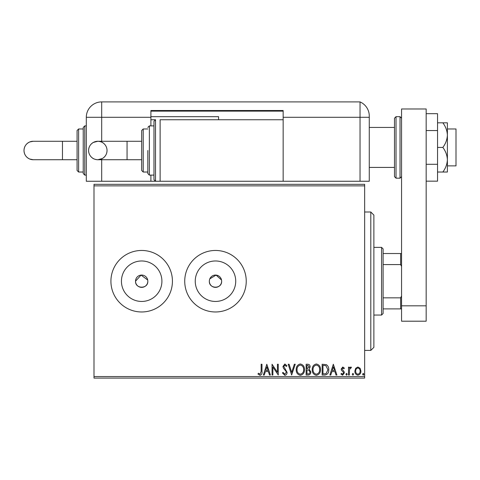 <?xml version="1.0" encoding="UTF-8"?>
<svg xmlns="http://www.w3.org/2000/svg" width="480" height="480" viewBox="0 0 480 480"><rect width="100%" height="100%" fill="white"/><g stroke="black" fill="none" stroke-linecap="round" stroke-linejoin="round"><path stroke-width="0.72" d="M147.702 280.014L141.066 275.094L135.522 281.214A6.15 6.15 0 0 0 141.672 287.364A6.15 6.15 0 0 0 147.822 281.214A6.15 6.15 0 0 0 141.672 275.064A6.15 6.15 0 0 0 135.522 281.214C135.138 289.134 148.194 289.164 147.822 281.214M209.454 280.008L209.334 281.214A6.15 6.15 0 0 0 215.484 287.364A6.15 6.15 0 0 0 221.64 281.214A6.15 6.15 0 0 0 215.484 275.064A6.15 6.15 0 0 0 209.334 281.214C208.95 289.134 222.012 289.164 221.64 281.214M121.434 281.214A20.238 20.238 0 0 0 141.672 301.452A20.238 20.238 0 0 0 161.91 281.214A20.238 20.238 0 0 0 141.672 260.976A20.238 20.238 0 0 0 121.434 281.214M195.246 281.214A20.238 20.238 0 0 0 215.484 301.452A20.238 20.238 0 0 0 235.722 281.214A20.238 20.238 0 0 0 215.484 260.976A20.238 20.238 0 0 0 195.246 281.214M184.728 281.214A30.756 30.756 0 0 0 215.484 311.97A30.756 30.756 0 0 0 246.24 281.214A30.756 30.756 0 0 0 215.484 250.458A30.756 30.756 0 0 0 184.728 281.214M110.916 281.214A30.756 30.756 0 0 0 141.672 311.97A30.756 30.756 0 0 0 172.428 281.214A30.756 30.756 0 0 0 141.672 250.458A30.756 30.756 0 0 0 110.916 281.214M93.996 376.56L364.656 376.56L364.656 378.096L93.996 378.096L93.996 184.332L364.656 184.332L364.656 185.868L93.996 185.868M355.662 368.316L357.894 367.014L360.126 368.31L360.93 371.106C360.948 373.338 359.94 374.688 357.894 375.156C355.848 374.694 354.834 373.344 354.858 371.106L355.662 368.316M348.504 375.018L348.504 367.152L349.332 367.152L349.332 368.31L350.778 367.014L351.408 367.284L351.012 368.124L350.64 367.98L349.464 369.678L349.332 375.018L348.504 375.018M342.768 367.014L344.364 368.136L343.884 368.808L342.822 367.98L342.018 369.042L344.094 371.67L344.364 372.888L342.618 375.156L340.914 374.094L341.388 373.362L342.528 374.19L343.536 372.924L343.344 372.174L341.46 370.29L341.19 369.078L342.768 367.014M324.648 375.018L322.146 375.018L322.146 364.254L326.34 364.644C328.086 365.856 328.896 367.566 328.77 369.774C328.896 372.882 327.522 374.628 324.648 375.018M306.138 375.018L306.138 364.254L307.662 364.254C309.3 364.338 310.128 365.226 310.14 366.924L309.132 369.21L310.83 371.964C310.818 373.74 309.972 374.76 308.292 375.018L306.138 375.018M291.648 375.018L288.198 364.254L289.098 364.254L291.714 372.42L294.336 364.254L295.236 364.254L291.648 375.018M272.88 375.018L272.052 375.018L272.052 364.254L277.434 372.282L277.434 364.254L278.262 364.254L278.262 375.018L272.88 367.014L272.88 375.018M261.15 371.418L261.15 364.254L261.978 364.254L261.978 371.526C262.308 373.476 261.648 374.736 260.004 375.294L257.976 374.052L258.396 373.224L259.998 374.19L261.15 371.418M364.656 376.56L364.656 185.868M266.808 364.254L270.396 375.018L269.49 375.018L268.386 371.568L265.362 371.568L264.258 375.018L263.358 375.018L266.808 364.254M284.82 375.294L282.402 372.942L283.074 372.396L284.76 374.19L286.266 372.366L285.996 371.31L283.38 368.13L282.954 366.492L284.874 363.978L286.956 365.802L286.308 366.462L284.868 365.082L283.782 366.444L287.094 372.384C287.076 373.998 286.32 374.97 284.82 375.294M296.202 369.684C296.142 366.612 297.504 364.71 300.288 363.978C303.138 364.644 304.536 366.528 304.482 369.636C304.536 372.708 303.162 374.598 300.354 375.294C297.546 374.622 296.166 372.75 296.202 369.684M312.21 369.684C312.15 366.612 313.512 364.71 316.302 363.978C319.146 364.644 320.544 366.528 320.49 369.636C320.544 372.708 319.17 374.598 316.362 375.294C313.554 374.622 312.174 372.75 312.21 369.684M333.324 364.254L336.912 375.018L336.012 375.018L334.908 371.568L331.884 371.568L330.78 375.018L329.874 375.018L333.324 364.254M345.882 374.262L346.572 373.362L347.262 374.262L346.572 375.156L345.882 374.262M352.236 374.262L352.926 373.362L353.616 374.262L352.926 375.156L352.236 374.262M362.586 374.262L363.276 373.362L363.966 374.262L363.276 375.156L362.586 374.262M221.52 280.014L216.09 275.094L209.802 278.862M268.032 370.464L266.874 366.852L265.716 370.464L268.032 370.464M303.654 369.63C303.696 367.17 302.586 365.652 300.324 365.082C298.08 365.682 296.982 367.212 297.03 369.678C296.988 372.132 298.092 373.632 300.324 374.19C302.598 373.638 303.708 372.114 303.654 369.63M307.824 365.358L306.966 365.358L306.966 368.808L309.312 366.942L307.824 365.358M307.386 369.912L306.966 369.912L306.966 373.914L307.914 373.914C309.228 373.938 309.924 373.284 310.002 371.964L308.7 370.038L307.386 369.912M319.662 369.63C319.704 367.17 318.594 365.652 316.338 365.082C314.088 365.682 312.99 367.212 313.038 369.678C313.002 372.132 314.1 373.632 316.338 374.19C318.606 373.638 319.716 372.114 319.662 369.63M322.974 365.358L322.974 373.914L326.082 373.644L327.942 369.774L325.902 365.664L322.974 365.358M334.554 370.464L333.39 366.852L332.238 370.464L334.554 370.464M360.102 371.112C360.132 369.444 359.4 368.4 357.894 367.98C356.382 368.4 355.65 369.444 355.686 371.112C355.644 372.78 356.382 373.806 357.894 374.19C359.4 373.806 360.138 372.78 360.102 371.112M447.39 128.97L456 128.97L456 165.876L447.39 165.876M394.488 147.426L394.488 118.206L396.024 116.67L396.024 178.182L394.488 176.64L394.488 147.426M401.562 321.198L401.562 108.978L426.168 108.978L426.168 321.198L401.562 321.198M401.562 305.82L426.168 305.82M426.168 130.554L437.544 130.554L437.544 113.688L426.168 113.688M437.544 130.554L437.544 164.292L426.168 164.292M437.544 164.292L437.544 181.164L426.168 181.164M442.854 122.82C445.656 126.582 447.168 130.68 447.39 135.12L447.39 122.82L437.544 122.82M442.854 147.426C445.65 151.164 447.162 155.262 447.39 159.726L447.39 135.12C447.168 139.566 445.656 143.664 442.854 147.426L437.544 147.426M442.854 172.026L447.39 172.026L447.39 159.726C447.168 164.166 445.656 168.264 442.854 172.026L437.544 172.026M150.9 175.104L150.9 181.254L86.31 181.254L86.31 117.282A15.378 15.378 0 0 1 101.688 101.904L360.042 101.904L360.042 117.282L369.27 117.282L369.27 115.998L369.27 181.254L283.152 181.254L283.152 110.514L150.9 110.514L150.9 125.892L153.972 125.892L153.972 121.278L153.972 150.498L153.972 125.892L149.358 125.892L149.358 175.104L153.972 175.104L153.972 179.718L153.972 150.498L153.972 175.104M369.27 115.998A15.378 15.378 0 0 0 368.982 113.058A15.378 15.378 0 0 1 369.27 115.998C368.682 110.754 368.682 110.754 369.27 115.998C368.682 110.754 368.682 110.754 369.27 115.998A15.378 15.378 0 0 0 360.042 101.904L360.042 181.254L360.042 117.282L283.152 117.282M360.042 101.904A15.378 15.378 0 0 1 368.82 112.308A15.378 15.378 0 0 0 360.042 101.904M150.9 111.132L283.152 111.132M150.9 116.67L218.562 116.67L218.562 119.742M127.056 141.27L127.056 159.726L141.672 159.726L141.672 170.49L141.672 130.506L141.672 141.27L97.818 141.27L93.324 142.44C90.288 144.27 88.71 146.958 88.59 150.498A9.228 9.228 -90 0 1 97.818 141.27A9.228 9.228 -90 0 1 107.04 150.498A9.228 9.228 -90 0 1 97.818 159.726A9.228 9.228 -90 0 1 88.59 150.498C88.662 153.54 89.886 155.994 92.274 157.878C94.182 159.744 99.048 159.846 97.818 159.726L102.306 158.562C105.36 156.69 106.938 154.008 107.04 150.498C106.968 147.462 105.744 145.002 103.356 143.118C101.448 141.252 96.582 141.15 97.818 141.27M147.822 150.498L147.822 173.568L147.822 150.498M283.152 119.742L160.122 119.742L160.122 181.254L283.152 181.254M33.228 159.726L29.694 159.024C26.082 157.332 24.18 154.488 24 150.498C24.18 146.508 26.082 143.67 29.694 141.972L33.228 141.27A9.228 9.228 -90 0 0 24 150.498A9.228 9.228 -90 0 0 33.228 159.726L77.082 159.726M77.082 141.27L62.466 141.27L62.466 159.726M83.232 173.568L83.232 127.434L84.774 125.892L84.774 175.104L83.232 173.568M77.082 170.49L77.082 130.506L78.618 128.97L78.618 172.026L77.082 170.49M78.618 172.026L83.232 172.026L83.232 150.498M153.972 121.278L155.514 119.742L155.514 181.254L150.9 181.254M150.9 119.742L155.514 119.742M370.806 212.01L373.878 215.088L373.878 347.34L370.806 350.412L370.806 212.01L364.656 212.01M381.57 247.38L383.106 248.922L383.106 313.506L381.57 315.048L381.57 247.38L373.878 247.38M383.106 253.53L401.562 253.53M383.106 297.846L400.638 297.846L401.562 295.974M401.562 266.448L400.638 264.582L400.638 253.53M383.106 264.582L400.638 264.582M401.562 308.892L400.638 308.892L400.638 297.846M383.106 308.892L400.638 308.892M396.024 178.182L400.026 178.182L400.026 116.67L401.562 118.206M150.9 117.282L101.688 117.282L101.688 142.122M101.688 158.874L101.688 181.254M101.688 101.904L101.688 117.282L86.31 117.282M141.672 130.506L143.208 128.97L143.208 172.026L147.822 172.026M394.488 127.434L369.27 127.434M394.488 167.418L369.27 167.418M400.026 116.67L396.024 116.67M400.026 178.182L401.562 176.64M149.358 125.892L147.822 127.434M143.208 128.97L147.822 128.97M153.972 179.718L155.514 181.254L160.122 181.254M143.208 172.026L141.672 170.49M149.358 175.104L147.822 173.568M127.056 159.726L97.818 159.726M84.774 175.104L86.31 175.104M84.774 125.892L86.31 125.892M78.618 128.97L83.232 128.97M62.466 141.27L33.228 141.27C32.322 141.27 33.96 141.27 33.228 141.27L33.228 141.27M370.806 350.412L364.656 350.412M381.57 315.048L373.878 315.048"/></g></svg>
